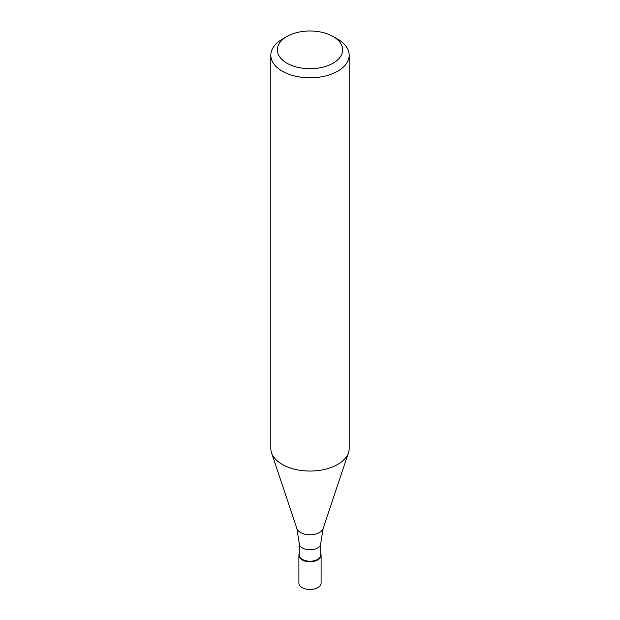 <?xml version="1.0" encoding="UTF-8"?>
<svg xmlns="http://www.w3.org/2000/svg" width="620" height="620" viewBox="0 0 620 620"><rect width="100%" height="100%" fill="white"/><g stroke="black" fill="none" stroke-linecap="round" stroke-linejoin="round"><path stroke-width="0.93" d="M298.894 555.35L298.894 583.079A11.106 6.409 0 0 0 305.753 589A11.106 6.409 0 0 0 317.851 587.613A11.106 6.409 0 0 0 321.106 583.079L321.106 555.35A11.106 6.409 180 0 1 317.851 559.883A11.106 6.409 180 0 1 305.753 561.271A11.106 6.409 180 0 1 298.894 555.35A11.106 6.409 180 0 1 299.29 553.66A11.106 6.409 0 0 0 304.428 560.891A11.106 6.409 0 0 0 317.851 559.883A11.106 6.409 0 0 0 320.711 553.66A11.106 6.409 180 0 1 321.106 555.35M299.29 555.032A10.71 6.185 0 0 0 305.9 560.744A10.71 6.185 0 0 0 317.572 559.403A10.71 6.185 0 0 0 320.711 555.032L320.711 543.608A10.71 6.185 180 0 1 317.572 547.987A10.71 6.185 180 0 1 305.9 549.328A10.71 6.185 180 0 1 299.29 543.608L299.29 555.032M270.816 55.188L270.816 448.423A39.184 22.622 0 0 0 271.529 452.709A39.184 22.622 0 0 0 298.514 470.053A39.184 22.622 0 0 0 337.706 464.419A39.184 22.622 0 0 0 348.471 452.709A39.184 22.622 0 0 0 349.184 448.423L349.184 55.188A39.184 22.622 180 0 1 337.706 71.184A39.184 22.622 180 0 1 295.004 76.082A39.184 22.622 180 0 1 270.816 55.188A39.184 22.622 180 0 1 282.294 39.192A39.184 22.622 180 0 1 282.294 39.184L286.913 36.518A32.651 18.856 180 0 1 333.087 36.518A32.651 18.856 180 0 1 333.087 63.186A32.651 18.856 180 0 1 286.913 63.186A32.651 18.856 180 0 1 286.913 36.518L282.294 39.192M333.087 36.518L337.706 39.192A39.184 22.622 180 0 1 349.184 55.188M299.29 543.608L296.864 528.511A13.384 7.727 0 0 0 306.079 534.44A13.384 7.727 0 0 0 319.463 532.51A13.384 7.727 0 0 0 323.136 528.511L320.711 543.608M323.136 528.511L348.471 452.709M296.864 528.511L271.529 452.709"/></g></svg>

